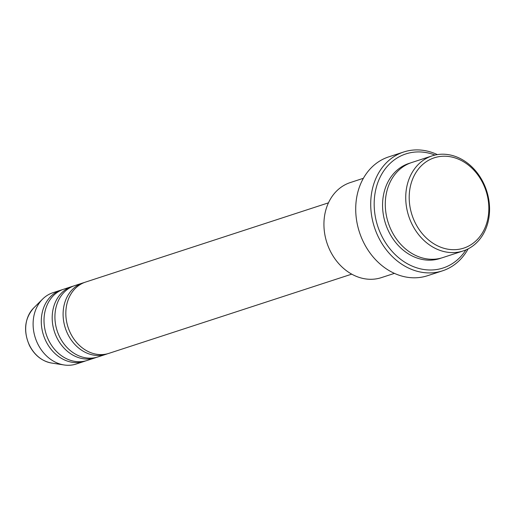 <?xml version="1.0" encoding="UTF-8"?>
<svg xmlns="http://www.w3.org/2000/svg" width="515" height="515" viewBox="0 0 515 515"><rect width="100%" height="100%" fill="white"/><g stroke="black" fill="none" stroke-linecap="round" stroke-linejoin="round"><path stroke-width="0.77" d="M328.461 202.833L85.632 282.053A37.505 30.72 71.9 0 0 70.664 333.572A37.505 30.72 71.9 0 0 108.897 353.361L351.726 274.147M84.28 282.535A37.505 30.72 71.9 0 0 82.902 282.941A37.505 30.72 71.9 0 0 67.941 334.46A37.505 30.72 71.9 0 0 106.167 354.249A37.505 30.72 71.9 0 0 107.519 353.766M82.902 282.941L74.727 285.606A37.505 30.72 71.9 0 0 59.759 337.132A37.505 30.72 71.9 0 0 97.985 356.921L106.167 354.249M73.375 286.095A37.505 30.72 71.9 0 0 71.997 286.501A37.505 30.72 71.9 0 0 57.03 338.02A37.505 30.72 71.9 0 0 95.262 357.809A37.505 30.72 71.9 0 0 96.614 357.326M71.997 286.501L63.815 289.166A37.505 30.72 71.9 0 0 48.848 340.685A37.505 30.72 71.9 0 0 87.08 360.474L95.262 357.809M62.47 289.649A37.505 30.72 71.9 0 0 61.092 290.054A37.505 30.72 71.9 0 0 46.125 341.58A37.505 30.72 71.9 0 0 84.351 361.369A37.505 30.72 71.9 0 0 85.702 360.88M482.71 182.864A47.502 38.915 71.9 0 0 427.791 160.751A47.502 38.915 71.9 0 0 415.328 223.053A47.502 38.915 71.9 0 0 470.247 245.166A47.502 38.915 71.9 0 0 482.71 182.864M412.187 224.559A50.007 40.962 -108.1 0 1 432.143 155.865A50.007 40.962 -108.1 0 1 483.115 182.246A50.007 40.962 -108.1 0 1 463.159 250.94A50.007 40.962 -108.1 0 1 412.187 224.559M363.403 178.287L350.342 182.548A50.007 40.962 71.9 0 0 330.385 251.243A50.007 40.962 71.9 0 0 381.358 277.63L394.419 273.368M434.988 155.073A60.004 49.157 71.9 0 0 383.237 171.695A60.004 49.157 71.9 0 0 381.918 236.346A60.004 49.157 71.9 0 0 465.927 249.904M468.135 248.867A62.508 51.204 -108.1 0 1 442.501 270.832A62.508 51.204 -108.1 0 1 378.783 237.853A62.508 51.204 -108.1 0 1 403.728 151.983A62.508 51.204 -108.1 0 1 437.39 154.609M432.143 155.865L411.697 162.534A50.007 40.962 71.9 0 0 391.741 231.229A50.007 40.962 71.9 0 0 442.713 257.616L463.159 250.94M403.728 151.983L388.728 156.875A62.508 51.204 71.9 0 0 363.783 242.745A62.508 51.204 71.9 0 0 427.502 275.725L442.501 270.832M61.092 290.054L52.91 292.726A37.505 30.72 71.9 0 0 42.616 299.086A37.505 30.72 71.9 0 0 37.943 344.245A37.505 30.72 71.9 0 0 64.111 364.968A37.505 30.72 71.9 0 0 76.175 364.034L84.351 361.369M51.558 363.036C42.056 361.24 34.724 355.466 29.555 345.726C23.169 331.164 24.52 318.605 33.623 308.047A31.299 25.641 71.9 0 0 29.722 345.739A31.299 25.641 71.9 0 0 51.558 363.036L64.111 364.968M441.336 258.028A50.007 40.962 -108.1 0 1 389.012 232.117A50.007 40.962 -108.1 0 1 410.339 163.01M33.623 308.047L42.616 299.086"/></g></svg>
